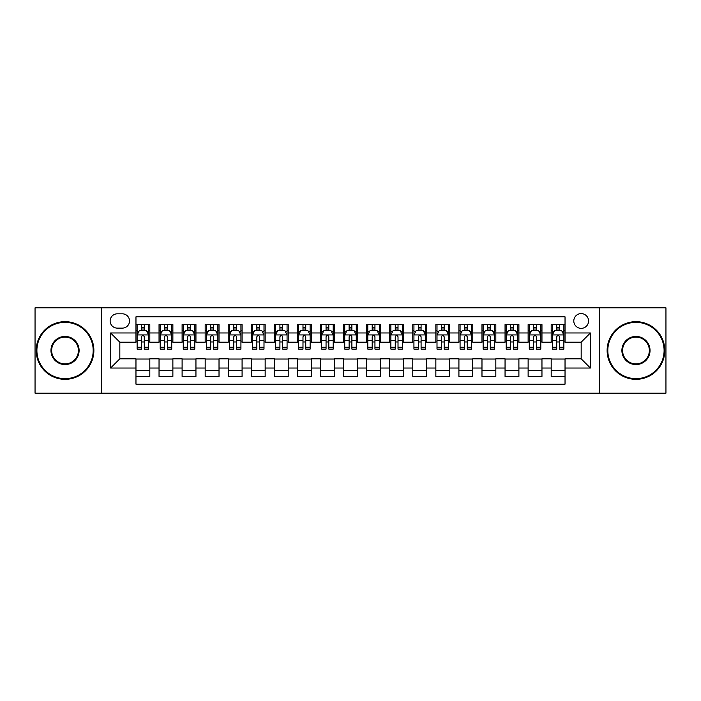 <?xml version="1.0" encoding="UTF-8"?>
<svg xmlns="http://www.w3.org/2000/svg" width="701" height="701" viewBox="0 0 701 701"><rect width="100%" height="100%" fill="white"/><g stroke="black" fill="none" stroke-linecap="round" stroke-linejoin="round"><path stroke-width="1.05" d="M581.173 313.592A7.378 7.378 0 0 0 573.795 320.97A7.378 7.378 0 0 0 581.173 328.357A7.378 7.378 0 0 0 588.56 320.97A7.378 7.378 0 0 0 581.173 313.592M599.627 393.173L665.95 393.173L665.95 307.827L599.627 307.827L599.627 393.173L101.373 393.173L101.373 307.827L35.05 307.827L35.05 393.173L101.373 393.173M565.032 324.545L551.188 324.545L551.188 332.966L541.961 332.966L541.961 342.193L551.188 342.193L551.188 332.966M541.961 332.966L541.961 324.545L528.125 324.545L528.125 332.966L518.898 332.966L518.898 342.193L528.125 342.193L528.125 332.966M518.898 332.966L518.898 324.545L505.053 324.545L505.053 332.966L495.826 332.966L495.826 342.193L505.053 342.193L505.053 332.966M495.826 332.966L495.826 324.545L481.981 324.545L481.981 332.966L472.754 332.966L472.754 342.193L481.981 342.193L481.981 332.966M472.754 332.966L472.754 324.545L458.918 324.545L458.918 332.966L449.692 332.966L449.692 342.193L458.918 342.193L458.918 332.966M449.692 332.966L449.692 324.545L435.847 324.545L435.847 332.966L426.62 332.966L426.62 342.193L435.847 342.193L435.847 332.966M426.62 332.966L426.62 324.545L412.784 324.545L412.784 332.966L403.557 332.966L403.557 342.193L412.784 342.193L412.784 332.966M403.557 332.966L403.557 324.545L389.712 324.545L389.712 332.966L380.485 332.966L380.485 342.193L389.712 342.193L389.712 332.966M380.485 332.966L380.485 324.545L366.649 324.545L366.649 332.966L357.422 332.966L357.422 342.193L366.649 342.193L366.649 332.966M357.422 332.966L357.422 324.545L343.578 324.545L343.578 332.966L334.351 332.966L334.351 342.193L343.578 342.193L343.578 332.966M334.351 332.966L334.351 324.545L320.515 324.545L320.515 332.966L311.288 332.966L311.288 342.193L320.515 342.193L320.515 332.966M311.288 332.966L311.288 324.545L297.443 324.545L297.443 332.966L288.216 332.966L288.216 342.193L297.443 342.193L297.443 332.966M288.216 332.966L288.216 324.545L274.38 324.545L274.38 332.966L265.153 332.966L265.153 342.193L274.38 342.193L274.38 332.966M265.153 332.966L265.153 324.545L251.309 324.545L251.309 332.966L242.082 332.966L242.082 342.193L251.309 342.193L251.309 332.966M242.082 332.966L242.082 324.545L228.246 324.545L228.246 332.966L219.019 332.966L219.019 342.193L228.246 342.193L228.246 332.966M219.019 332.966L219.019 324.545L205.174 324.545L205.174 332.966L195.947 332.966L195.947 342.193L205.174 342.193L205.174 332.966M195.947 332.966L195.947 324.545L182.102 324.545L182.102 332.966L172.875 332.966L172.875 342.193L182.102 342.193L182.102 332.966M172.875 332.966L172.875 324.545L159.039 324.545L159.039 342.193L149.812 342.193L149.812 324.545L135.968 324.545M135.968 376.455L149.812 376.455L149.812 358.807L159.039 358.807L159.039 376.455L172.875 376.455L172.875 358.807L182.102 358.807L182.102 368.034L172.875 368.034M182.102 368.034L182.102 376.455L195.947 376.455L195.947 358.807L205.174 358.807L205.174 368.034L195.947 368.034M205.174 368.034L205.174 376.455L219.019 376.455L219.019 358.807L228.246 358.807L228.246 368.034L219.019 368.034M228.246 368.034L228.246 376.455L242.082 376.455L242.082 358.807L251.309 358.807L251.309 368.034L242.082 368.034M251.309 368.034L251.309 376.455L265.153 376.455L265.153 358.807L274.38 358.807L274.38 368.034L265.153 368.034M274.38 368.034L274.38 376.455L288.216 376.455L288.216 358.807L297.443 358.807L297.443 368.034L288.216 368.034M297.443 368.034L297.443 376.455L311.288 376.455L311.288 358.807L320.515 358.807L320.515 368.034L311.288 368.034M320.515 368.034L320.515 376.455L334.351 376.455L334.351 358.807L343.578 358.807L343.578 368.034L334.351 368.034M343.578 368.034L343.578 376.455L357.422 376.455L357.422 358.807L366.649 358.807L366.649 368.034L357.422 368.034M366.649 368.034L366.649 376.455L380.485 376.455L380.485 358.807L389.712 358.807L389.712 368.034L380.485 368.034M389.712 368.034L389.712 376.455L403.557 376.455L403.557 358.807L412.784 358.807L412.784 368.034L403.557 368.034M412.784 368.034L412.784 376.455L426.62 376.455L426.62 358.807L435.847 358.807L435.847 368.034L426.62 368.034M435.847 368.034L435.847 376.455L449.692 376.455L449.692 358.807L458.918 358.807L458.918 368.034L449.692 368.034M458.918 368.034L458.918 376.455L472.754 376.455L472.754 358.807L481.981 358.807L481.981 368.034L472.754 368.034M481.981 368.034L481.981 376.455L495.826 376.455L495.826 358.807L505.053 358.807L505.053 368.034L495.826 368.034M505.053 368.034L505.053 376.455L518.898 376.455L518.898 358.807L528.125 358.807L528.125 368.034L518.898 368.034M528.125 368.034L528.125 376.455L541.961 376.455L541.961 358.807L551.188 358.807L551.188 368.034L541.961 368.034M117.286 328.121L122.36 328.121A7.15 7.15 0 0 0 129.51 320.97A7.15 7.15 0 0 0 122.36 313.82L117.286 313.82A7.15 7.15 0 0 0 110.136 320.97A7.15 7.15 0 0 0 117.286 328.121M599.627 307.827L101.373 307.827M565.032 332.966L565.032 316.817L135.968 316.817L135.968 342.193L119.827 342.193L119.827 358.807L135.968 358.807L135.968 384.183L565.032 384.183L565.032 358.807L581.173 358.807L581.173 342.193L565.032 342.193L565.032 332.966L590.4 332.966L590.4 368.034L565.032 368.034M135.968 368.034L110.6 368.034L110.6 332.966L135.968 332.966M551.188 368.034L551.188 376.455L565.032 376.455M135.968 330.32L137.124 330.32M141.506 330.32L144.275 330.32M148.656 330.32L149.812 330.32M135.968 341.965L137.124 341.965M141.506 341.965L144.275 341.965M148.656 341.965L149.812 341.965M135.968 359.035L149.812 359.035M135.968 370.68L149.812 370.68M159.039 341.965L160.196 341.965M164.577 341.965L167.346 341.965M171.727 341.965L172.875 341.965M159.039 330.32L160.196 330.32M164.577 330.32L167.346 330.32M171.727 330.32L172.875 330.32M159.039 359.035L172.875 359.035M159.039 370.68L172.875 370.68M182.102 359.035L195.947 359.035M182.102 370.68L195.947 370.68M182.102 330.32L183.259 330.32M187.64 330.32L190.409 330.32M194.79 330.32L195.947 330.32M182.102 341.965L183.259 341.965M187.64 341.965L190.409 341.965M194.79 341.965L195.947 341.965M205.174 359.035L219.019 359.035M205.174 370.68L219.019 370.68M205.174 330.32L206.331 330.32M210.712 330.32L213.481 330.32M217.862 330.32L219.019 330.32M205.174 341.965L206.331 341.965M210.712 341.965L213.481 341.965M217.862 341.965L219.019 341.965M228.246 359.035L242.082 359.035M228.246 370.68L242.082 370.68M228.246 330.32L229.393 330.32M233.775 330.32L236.544 330.32M240.925 330.32L242.082 330.32M228.246 341.965L229.393 341.965M233.775 341.965L236.544 341.965M240.925 341.965L242.082 341.965M251.309 359.035L265.153 359.035M251.309 370.68L265.153 370.68M251.309 330.32L252.465 330.32M256.846 330.32L259.615 330.32M263.997 330.32L265.153 330.32M251.309 341.965L252.465 341.965M256.846 341.965L259.615 341.965M263.997 341.965L265.153 341.965M274.38 359.035L288.216 359.035M274.38 370.68L288.216 370.68M274.38 330.32L275.528 330.32M279.909 330.32L282.678 330.32M287.068 330.32L288.216 330.32M274.38 341.965L275.528 341.965M279.909 341.965L282.678 341.965M287.068 341.965L288.216 341.965M297.443 359.035L311.288 359.035M297.443 370.68L311.288 370.68M297.443 330.32L298.6 330.32M302.981 330.32L305.75 330.32M310.131 330.32L311.288 330.32M297.443 341.965L298.6 341.965M302.981 341.965L305.75 341.965M310.131 341.965L311.288 341.965M320.515 359.035L334.351 359.035M320.515 370.68L334.351 370.68M320.515 330.32L321.663 330.32M326.053 330.32L328.813 330.32M333.203 330.32L334.351 330.32M320.515 341.965L321.663 341.965M326.053 341.965L328.813 341.965M333.203 341.965L334.351 341.965M343.578 359.035L357.422 359.035M343.578 370.68L357.422 370.68M343.578 330.32L344.734 330.32M349.116 330.32L351.884 330.32M356.266 330.32L357.422 330.32M343.578 341.965L344.734 341.965M349.116 341.965L351.884 341.965M356.266 341.965L357.422 341.965M366.649 359.035L380.485 359.035M366.649 370.68L380.485 370.68M366.649 330.32L367.797 330.32M372.187 330.32L374.947 330.32M379.337 330.32L380.485 330.32M366.649 341.965L367.797 341.965M372.187 341.965L374.947 341.965M379.337 341.965L380.485 341.965M389.712 359.035L403.557 359.035M389.712 370.68L403.557 370.68M389.712 330.32L390.869 330.32M395.25 330.32L398.019 330.32M402.4 330.32L403.557 330.32M389.712 341.965L390.869 341.965M395.25 341.965L398.019 341.965M402.4 341.965L403.557 341.965M412.784 359.035L426.62 359.035M412.784 370.68L426.62 370.68M412.784 330.32L413.932 330.32M418.322 330.32L421.091 330.32M425.472 330.32L426.62 330.32M412.784 341.965L413.932 341.965M418.322 341.965L421.091 341.965M425.472 341.965L426.62 341.965M435.847 359.035L449.692 359.035M435.847 370.68L449.692 370.68M435.847 330.32L437.003 330.32M441.385 330.32L444.154 330.32M448.535 330.32L449.692 330.32M435.847 341.965L437.003 341.965M441.385 341.965L444.154 341.965M448.535 341.965L449.692 341.965M458.918 359.035L472.754 359.035M458.918 370.68L472.754 370.68M458.918 330.32L460.075 330.32M464.456 330.32L467.225 330.32M471.607 330.32L472.754 330.32M458.918 341.965L460.075 341.965M464.456 341.965L467.225 341.965M471.607 341.965L472.754 341.965M481.981 359.035L495.826 359.035M481.981 370.68L495.826 370.68M481.981 330.32L483.138 330.32M487.519 330.32L490.288 330.32M494.669 330.32L495.826 330.32M481.981 341.965L483.138 341.965M487.519 341.965L490.288 341.965M494.669 341.965L495.826 341.965M505.053 359.035L518.898 359.035M505.053 370.68L518.898 370.68M505.053 330.32L506.21 330.32M510.591 330.32L513.36 330.32M517.741 330.32L518.898 330.32M505.053 341.965L506.21 341.965M510.591 341.965L513.36 341.965M517.741 341.965L518.898 341.965M528.125 359.035L541.961 359.035M528.125 370.68L541.961 370.68M528.125 330.32L529.273 330.32M533.654 330.32L536.423 330.32M540.804 330.32L541.961 330.32M528.125 341.965L529.273 341.965M533.654 341.965L536.423 341.965M540.804 341.965L541.961 341.965M551.188 359.035L565.032 359.035M551.188 370.68L565.032 370.68M551.188 330.32L552.344 330.32M556.725 330.32L559.494 330.32M563.876 330.32L565.032 330.32M551.188 341.965L552.344 341.965M556.725 341.965L559.494 341.965M563.876 341.965L565.032 341.965M119.827 342.193L110.6 332.966M119.827 358.807L110.6 368.034M590.4 332.966L581.173 342.193M590.4 368.034L581.173 358.807M144.275 327.551L141.506 327.551M148.656 347.24L144.275 347.24L144.275 349.116L148.656 349.116L148.656 335.043L146.351 330.434L139.429 330.434L137.124 335.043L137.124 349.116L141.506 349.116L141.506 347.24L137.124 347.24M137.124 335.043L137.124 324.545M148.656 335.043L148.656 324.545M141.506 330.434L141.506 324.545M144.275 324.545L144.275 330.434M144.275 347.24L144.275 336.778C143.355 334.999 142.434 334.999 141.506 336.778L141.506 347.24M65.035 322.355A28.145 28.145 0 0 0 36.899 350.5A28.145 28.145 0 0 0 65.035 378.645A28.145 28.145 0 0 0 93.18 350.5A28.145 28.145 0 0 0 65.035 322.355M65.035 379.337A28.837 28.837 0 0 1 36.207 350.5A28.837 28.837 0 0 1 65.035 321.663A28.837 28.837 0 0 1 93.873 350.5A28.837 28.837 0 0 1 65.035 379.337M65.035 336.427A14.073 14.073 0 0 1 79.108 350.5A14.073 14.073 0 0 1 65.035 364.573A14.073 14.073 0 0 1 50.963 350.5A14.073 14.073 0 0 1 65.035 336.427M65.035 363.88A13.38 13.38 0 0 0 78.416 350.5A13.38 13.38 0 0 0 65.035 337.12A13.38 13.38 0 0 0 51.655 350.5A13.38 13.38 0 0 0 65.035 363.88M635.965 322.355A28.145 28.145 0 0 0 607.82 350.5A28.145 28.145 0 0 0 635.965 378.645A28.145 28.145 0 0 0 664.101 350.5A28.145 28.145 0 0 0 635.965 322.355M635.965 379.337A28.837 28.837 0 0 1 607.127 350.5A28.837 28.837 0 0 1 635.965 321.663A28.837 28.837 0 0 1 664.793 350.5A28.837 28.837 0 0 1 635.965 379.337M635.965 336.427A14.073 14.073 0 0 1 650.037 350.5A14.073 14.073 0 0 1 635.965 364.573A14.073 14.073 0 0 1 621.892 350.5A14.073 14.073 0 0 1 635.965 336.427M635.965 363.88A13.38 13.38 0 0 0 649.345 350.5A13.38 13.38 0 0 0 635.965 337.12A13.38 13.38 0 0 0 622.584 350.5A13.38 13.38 0 0 0 635.965 363.88M167.346 327.551L164.577 327.551M171.727 347.24L167.346 347.24L167.346 349.116L171.727 349.116L171.727 335.043L169.423 330.434L162.501 330.434L160.196 335.043L160.196 349.116L164.577 349.116L164.577 347.24L160.196 347.24M160.196 335.043L160.196 324.545M171.727 335.043L171.727 324.545M164.577 330.434L164.577 324.545M167.346 324.545L167.346 330.434M167.346 347.24L167.346 336.778C166.417 334.999 165.497 334.999 164.577 336.778L164.577 347.24M190.409 327.551L187.64 327.551M194.79 347.24L190.409 347.24L190.409 349.116L194.79 349.116L194.79 335.043L192.486 330.434L185.563 330.434L183.259 335.043L183.259 349.116L187.64 349.116L187.64 347.24L183.259 347.24M183.259 335.043L183.259 324.545M194.79 335.043L194.79 324.545M187.64 330.434L187.64 324.545M190.409 324.545L190.409 330.434M190.409 347.24L190.409 336.778C189.489 334.999 188.569 334.999 187.64 336.778L187.64 347.24M213.481 327.551L210.712 327.551M217.862 347.24L213.481 347.24L213.481 349.116L217.862 349.116L217.862 335.043L215.558 330.434L208.635 330.434L206.331 335.043L206.331 349.116L210.712 349.116L210.712 347.24L206.331 347.24M206.331 335.043L206.331 324.545M217.862 335.043L217.862 324.545M210.712 330.434L210.712 324.545M213.481 324.545L213.481 330.434M213.481 347.24L213.481 336.778C212.561 334.999 211.632 334.999 210.712 336.778L210.712 347.24M236.544 327.551L233.775 327.551M240.925 347.24L236.544 347.24L236.544 349.116L240.925 349.116L240.925 335.043L238.62 330.434L231.698 330.434L229.393 335.043L229.393 349.116L233.775 349.116L233.775 347.24L229.393 347.24M229.393 335.043L229.393 324.545M240.925 335.043L240.925 324.545M233.775 330.434L233.775 324.545M236.544 324.545L236.544 330.434M236.544 347.24L236.544 336.778C235.624 334.999 234.704 334.999 233.775 336.778L233.775 347.24M259.615 327.551L256.846 327.551M263.997 347.24L259.615 347.24L259.615 349.116L263.997 349.116L263.997 335.043L261.692 330.434L254.77 330.434L252.465 335.043L252.465 349.116L256.846 349.116L256.846 347.24L252.465 347.24M252.465 335.043L252.465 324.545M263.997 335.043L263.997 324.545M256.846 330.434L256.846 324.545M259.615 324.545L259.615 330.434M259.615 347.24L259.615 336.778C258.695 334.999 257.766 334.999 256.846 336.778L256.846 347.24M282.678 327.551L279.909 327.551M287.068 347.24L282.678 347.24L282.678 349.116L287.068 349.116L287.068 335.043L284.755 330.434L277.833 330.434L275.528 335.043L275.528 349.116L279.909 349.116L279.909 347.24L275.528 347.24M275.528 335.043L275.528 324.545M287.068 335.043L287.068 324.545M279.909 330.434L279.909 324.545M282.678 324.545L282.678 330.434M282.678 347.24L282.678 336.778C281.758 334.999 280.838 334.999 279.909 336.778L279.909 347.24M305.75 327.551L302.981 327.551M310.131 347.24L305.75 347.24L305.75 349.116L310.131 349.116L310.131 335.043L307.827 330.434L300.904 330.434L298.6 335.043L298.6 349.116L302.981 349.116L302.981 347.24L298.6 347.24M298.6 335.043L298.6 324.545M310.131 335.043L310.131 324.545M302.981 330.434L302.981 324.545M305.75 324.545L305.75 330.434M305.75 347.24L305.75 336.778C304.83 334.999 303.901 334.999 302.981 336.778L302.981 347.24M328.813 327.551L326.053 327.551M333.203 347.24L328.813 347.24L328.813 349.116L333.203 349.116L333.203 335.043L330.89 330.434L323.976 330.434L321.663 335.043L321.663 349.116L326.053 349.116L326.053 347.24L321.663 347.24M321.663 335.043L321.663 324.545M333.203 335.043L333.203 324.545M326.053 330.434L326.053 324.545M328.813 324.545L328.813 330.434M328.813 347.24L328.813 336.778C327.893 334.999 326.973 334.999 326.053 336.778L326.053 347.24M351.884 327.551L349.116 327.551M356.266 347.24L351.884 347.24L351.884 349.116L356.266 349.116L356.266 335.043L353.961 330.434L347.039 330.434L344.734 335.043L344.734 349.116L349.116 349.116L349.116 347.24L344.734 347.24M344.734 335.043L344.734 324.545M356.266 335.043L356.266 324.545M349.116 330.434L349.116 324.545M351.884 324.545L351.884 330.434M351.884 347.24L351.884 336.778C350.964 334.999 350.036 334.999 349.116 336.778L349.116 347.24M374.947 327.551L372.187 327.551M379.337 347.24L374.947 347.24L374.947 349.116L379.337 349.116L379.337 335.043L377.024 330.434L370.11 330.434L367.797 335.043L367.797 349.116L372.187 349.116L372.187 347.24L367.797 347.24M367.797 335.043L367.797 324.545M379.337 335.043L379.337 324.545M372.187 330.434L372.187 324.545M374.947 324.545L374.947 330.434M374.947 347.24L374.947 336.778C374.027 334.999 373.107 334.999 372.187 336.778L372.187 347.24M398.019 327.551L395.25 327.551M402.4 347.24L398.019 347.24L398.019 349.116L402.4 349.116L402.4 335.043L400.096 330.434L393.173 330.434L390.869 335.043L390.869 349.116L395.25 349.116L395.25 347.24L390.869 347.24M390.869 335.043L390.869 324.545M402.4 335.043L402.4 324.545M395.25 330.434L395.25 324.545M398.019 324.545L398.019 330.434M398.019 347.24L398.019 336.778C397.099 334.999 396.179 334.999 395.25 336.778L395.25 347.24M421.091 327.551L418.322 327.551M425.472 347.24L421.091 347.24L421.091 349.116L425.472 349.116L425.472 335.043L423.167 330.434L416.245 330.434L413.932 335.043L413.932 349.116L418.322 349.116L418.322 347.24L413.932 347.24M413.932 335.043L413.932 324.545M425.472 335.043L425.472 324.545M418.322 330.434L418.322 324.545M421.091 324.545L421.091 330.434M421.091 347.24L421.091 336.778C420.162 334.999 419.242 334.999 418.322 336.778L418.322 347.24M444.154 327.551L441.385 327.551M448.535 347.24L444.154 347.24L444.154 349.116L448.535 349.116L448.535 335.043L446.23 330.434L439.308 330.434L437.003 335.043L437.003 349.116L441.385 349.116L441.385 347.24L437.003 347.24M437.003 335.043L437.003 324.545M448.535 335.043L448.535 324.545M441.385 330.434L441.385 324.545M444.154 324.545L444.154 330.434M444.154 347.24L444.154 336.778C443.234 334.999 442.313 334.999 441.385 336.778L441.385 347.24M467.225 327.551L464.456 327.551M471.607 347.24L467.225 347.24L467.225 349.116L471.607 349.116L471.607 335.043L469.302 330.434L462.38 330.434L460.075 335.043L460.075 349.116L464.456 349.116L464.456 347.24L460.075 347.24M460.075 335.043L460.075 324.545M471.607 335.043L471.607 324.545M464.456 330.434L464.456 324.545M467.225 324.545L467.225 330.434M467.225 347.24L467.225 336.778C466.296 334.999 465.376 334.999 464.456 336.778L464.456 347.24M490.288 327.551L487.519 327.551M494.669 347.24L490.288 347.24L490.288 349.116L494.669 349.116L494.669 335.043L492.365 330.434L485.442 330.434L483.138 335.043L483.138 349.116L487.519 349.116L487.519 347.24L483.138 347.24M483.138 335.043L483.138 324.545M494.669 335.043L494.669 324.545M487.519 330.434L487.519 324.545M490.288 324.545L490.288 330.434M490.288 347.24L490.288 336.778C489.368 334.999 488.448 334.999 487.519 336.778L487.519 347.24M513.36 327.551L510.591 327.551M517.741 347.24L513.36 347.24L513.36 349.116L517.741 349.116L517.741 335.043L515.437 330.434L508.514 330.434L506.21 335.043L506.21 349.116L510.591 349.116L510.591 347.24L506.21 347.24M506.21 335.043L506.21 324.545M517.741 335.043L517.741 324.545M510.591 330.434L510.591 324.545M513.36 324.545L513.36 330.434M513.36 347.24L513.36 336.778C512.44 334.999 511.511 334.999 510.591 336.778L510.591 347.24M536.423 327.551L533.654 327.551M540.804 347.24L536.423 347.24L536.423 349.116L540.804 349.116L540.804 335.043L538.499 330.434L531.577 330.434L529.273 335.043L529.273 349.116L533.654 349.116L533.654 347.24L529.273 347.24M529.273 335.043L529.273 324.545M540.804 335.043L540.804 324.545M533.654 330.434L533.654 324.545M536.423 324.545L536.423 330.434M536.423 347.24L536.423 336.778C535.503 334.999 534.583 334.999 533.654 336.778L533.654 347.24M559.494 327.551L556.725 327.551M563.876 347.24L559.494 347.24L559.494 349.116L563.876 349.116L563.876 335.043L561.571 330.434L554.649 330.434L552.344 335.043L552.344 349.116L556.725 349.116L556.725 347.24L552.344 347.24M552.344 335.043L552.344 324.545M563.876 335.043L563.876 324.545M556.725 330.434L556.725 324.545M559.494 324.545L559.494 330.434M559.494 347.24L559.494 336.778C558.574 334.999 557.645 334.999 556.725 336.778L556.725 347.24M159.039 368.034L149.812 368.034M159.039 332.966L149.812 332.966M148.603 334.929L137.186 334.929M137.124 331.704L138.798 331.704M146.982 331.704L148.656 331.704M141.506 340.388L137.124 340.388M148.656 340.388L144.275 340.388M144.275 329.014L141.506 329.014M171.666 334.929L160.249 334.929M160.196 331.704L161.861 331.704M170.054 331.704L171.727 331.704M164.577 340.388L160.196 340.388M171.727 340.388L167.346 340.388M167.346 329.014L164.577 329.014M194.738 334.929L183.32 334.929M183.259 331.704L184.933 331.704M193.125 331.704L194.79 331.704M187.64 340.388L183.259 340.388M194.79 340.388L190.409 340.388M190.409 329.014L187.64 329.014M217.801 334.929L206.383 334.929M206.331 331.704L207.995 331.704M216.188 331.704L217.862 331.704M210.712 340.388L206.331 340.388M217.862 340.388L213.481 340.388M213.481 329.014L210.712 329.014M240.872 334.929L229.455 334.929M229.393 331.704L231.067 331.704M239.26 331.704L240.925 331.704M233.775 340.388L229.393 340.388M240.925 340.388L236.544 340.388M236.544 329.014L233.775 329.014M263.935 334.929L252.518 334.929M252.465 331.704L254.139 331.704M262.323 331.704L263.997 331.704M256.846 340.388L252.465 340.388M263.997 340.388L259.615 340.388M259.615 329.014L256.846 329.014M287.007 334.929L275.589 334.929M275.528 331.704L277.202 331.704M285.395 331.704L287.068 331.704M279.909 340.388L275.528 340.388M287.068 340.388L282.678 340.388M282.678 329.014L279.909 329.014M310.07 334.929L298.652 334.929M298.6 331.704L300.273 331.704M308.458 331.704L310.131 331.704M302.981 340.388L298.6 340.388M310.131 340.388L305.75 340.388M305.75 329.014L302.981 329.014M333.141 334.929L321.724 334.929M321.663 331.704L323.336 331.704M331.529 331.704L333.203 331.704M326.053 340.388L321.663 340.388M333.203 340.388L328.813 340.388M328.813 329.014L326.053 329.014M356.213 334.929L344.787 334.929M344.734 331.704L346.408 331.704M354.592 331.704L356.266 331.704M349.116 340.388L344.734 340.388M356.266 340.388L351.884 340.388M351.884 329.014L349.116 329.014M379.276 334.929L367.859 334.929M367.797 331.704L369.471 331.704M377.664 331.704L379.337 331.704M372.187 340.388L367.797 340.388M379.337 340.388L374.947 340.388M374.947 329.014L372.187 329.014M402.348 334.929L390.93 334.929M390.869 331.704L392.542 331.704M400.727 331.704L402.4 331.704M395.25 340.388L390.869 340.388M402.4 340.388L398.019 340.388M398.019 329.014L395.25 329.014M425.411 334.929L413.993 334.929M413.932 331.704L415.605 331.704M423.798 331.704L425.472 331.704M418.322 340.388L413.932 340.388M425.472 340.388L421.091 340.388M421.091 329.014L418.322 329.014M448.482 334.929L437.065 334.929M437.003 331.704L438.677 331.704M446.861 331.704L448.535 331.704M441.385 340.388L437.003 340.388M448.535 340.388L444.154 340.388M444.154 329.014L441.385 329.014M471.545 334.929L460.128 334.929M460.075 331.704L461.74 331.704M469.933 331.704L471.607 331.704M464.456 340.388L460.075 340.388M471.607 340.388L467.225 340.388M467.225 329.014L464.456 329.014M494.617 334.929L483.199 334.929M483.138 331.704L484.812 331.704M493.005 331.704L494.669 331.704M487.519 340.388L483.138 340.388M494.669 340.388L490.288 340.388M490.288 329.014L487.519 329.014M517.68 334.929L506.262 334.929M506.21 331.704L507.875 331.704M516.067 331.704L517.741 331.704M510.591 340.388L506.21 340.388M517.741 340.388L513.36 340.388M513.36 329.014L510.591 329.014M540.751 334.929L529.334 334.929M529.273 331.704L530.946 331.704M539.139 331.704L540.804 331.704M533.654 340.388L529.273 340.388M540.804 340.388L536.423 340.388M536.423 329.014L533.654 329.014M563.814 334.929L552.397 334.929M552.344 331.704L554.018 331.704M562.202 331.704L563.876 331.704M556.725 340.388L552.344 340.388M563.876 340.388L559.494 340.388M559.494 329.014L556.725 329.014"/></g></svg>
